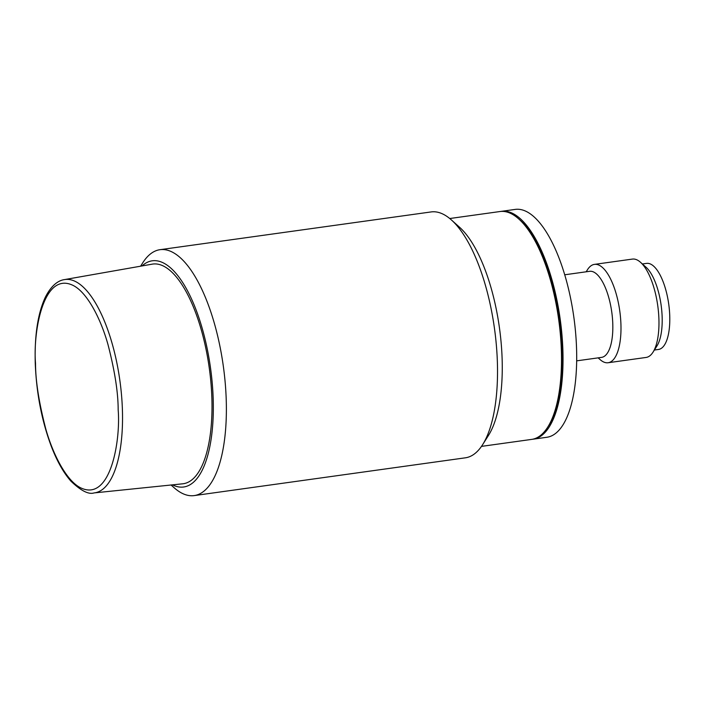 <?xml version="1.0" encoding="UTF-8"?>
<svg xmlns="http://www.w3.org/2000/svg" width="705" height="705" viewBox="0 0 705 705"><rect width="100%" height="100%" fill="white"/><g stroke="black" fill="none" stroke-linecap="round" stroke-linejoin="round"><path stroke-width="1.06" d="M654.927 348.455A43.446 16.33 -97.9 0 0 662.154 317.127A43.446 16.33 -97.9 0 0 643.348 265.327M654.381 350.032L658.54 349.451A43.446 16.33 -97.9 0 0 669.75 316.069A43.446 16.33 -97.9 0 0 646.555 263.388L642.387 263.97M532.46 439.268A115.03 43.243 -97.9 0 0 533.227 439.18L546.895 437.267A115.03 43.243 -97.9 0 0 576.567 348.904A115.03 43.243 -97.9 0 0 515.161 209.411L501.493 211.324A115.03 43.243 -97.9 0 0 500.735 211.447M533.227 439.18A115.03 43.243 -97.9 0 0 562.898 350.808A115.03 43.243 -97.9 0 0 501.493 211.324M576.681 360.854L601.577 357.382A43.446 16.33 -97.9 0 0 612.786 324A43.446 16.33 -97.9 0 0 589.591 271.319L564.696 274.791M598.148 357.858L600.043 359.55A49.65 18.665 -97.9 0 0 608.133 362.74A49.65 18.665 -97.9 0 0 620.938 324.591A49.65 18.665 -97.9 0 0 594.43 264.384A49.65 18.665 -97.9 0 0 587.521 269.654L586.163 271.795M608.133 362.74L646.106 357.444A49.65 18.665 -97.9 0 0 653.015 352.174A49.65 18.665 -97.9 0 0 658.919 319.303A49.65 18.665 -97.9 0 0 640.501 262.278A49.65 18.665 -97.9 0 0 637.752 260.277A49.65 18.665 -97.9 0 0 632.411 259.087L594.43 264.384M653.015 352.174L656.998 345.891A43.446 16.33 -97.9 0 0 661.131 305.221A43.446 16.33 -97.9 0 0 646.036 267.23L640.501 262.278M211.888 398.545A110.888 41.683 -97.9 0 0 152.13 264.163L64.384 279.621A107.689 40.485 82.1 0 1 122.414 410.125A107.689 40.485 82.1 0 1 94.091 492.918L182.727 483.806A110.888 41.683 -97.9 0 0 211.888 398.545M140.595 266.199L142.701 262.877A124.133 46.662 82.1 0 1 159.973 249.693A124.133 46.662 82.1 0 1 173.333 252.654A124.133 46.662 82.1 0 1 226.243 400.22A124.133 46.662 82.1 0 1 194.227 495.589A124.133 46.662 82.1 0 1 180.868 492.628A124.133 46.662 82.1 0 1 174.003 487.622L171.068 485.005M194.227 495.589L465.371 457.818A124.133 46.662 -97.9 0 0 482.643 444.635A124.133 46.662 -97.9 0 0 497.386 362.458A124.133 46.662 -97.9 0 0 451.341 219.889A124.133 46.662 -97.9 0 0 431.116 211.932L159.973 249.693M142.022 265.952A114.201 42.934 82.1 0 1 164.521 263.529A114.201 42.934 82.1 0 1 213.157 397.99A114.201 42.934 82.1 0 1 172.513 484.855M482.643 444.635L488.477 435.426A115.03 43.243 -97.9 0 0 502.136 359.268A115.03 43.243 -97.9 0 0 459.466 227.16L451.341 219.889M481.48 446.38L531.711 439.391A115.03 43.243 -97.9 0 0 547.714 427.168A115.03 43.243 -97.9 0 0 561.383 351.019A115.03 43.243 -97.9 0 0 518.713 218.911A115.03 43.243 -97.9 0 0 499.968 211.535L449.746 218.524M547.714 427.168L548.781 425.494A113.373 42.617 -97.9 0 0 562.246 350.438A113.373 42.617 -97.9 0 0 520.184 220.233L518.713 218.911M118.167 409.799C120.758 440.237 110.562 503.282 80.017 487.499C65.997 480.026 52.708 453.809 45.684 428.587C38.907 402.361 35.523 380.638 35.523 363.41C32.932 332.971 43.128 269.927 73.672 285.71C87.693 293.183 100.982 319.4 108.006 344.622C114.783 370.848 118.167 392.57 118.167 409.799M64.384 279.621C59.185 280.308 51.791 284.353 45.323 297.246C37.85 313.346 34.492 335.298 35.25 363.093C36.396 393.143 41.78 420.964 51.386 446.547C57.105 461.334 63.626 472.888 70.958 481.198C80.943 490.795 88.654 494.699 94.091 492.918"/></g></svg>
